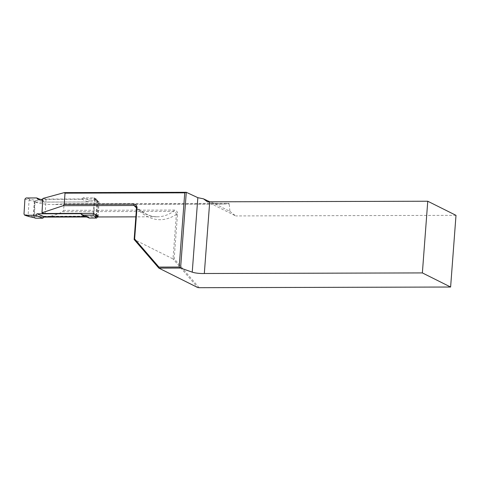 <?xml version="1.0" encoding="UTF-8"?>
<svg xmlns="http://www.w3.org/2000/svg" width="480" height="480" viewBox="0 0 480 480"><rect width="100%" height="100%" fill="white"/><g stroke="black" fill="none" stroke-linecap="round" stroke-linejoin="round"><path stroke-width="0.36" stroke-dasharray="2.4 1.8" d="M96.582 215.442L97.44 201.408L96.354 200.22L97.392 200.568L98.064 201.66L97.44 201.408L97.044 200.244L94.77 198.936L94.254 197.916L83.154 197.814L81.726 199.26L42.792 199.368M97.02 200.496L89.766 200.514L83.154 197.814M94.77 198.936L93.864 213.804M24.918 199.122L34.302 201.576L35.364 200.388L30.06 199.23L29.046 200.43L28.128 215.43L24 214.128M35.196 218.142L34.524 217.044L34.926 201.828L34.302 201.576L33.384 216.582L33.966 217.638M98.064 201.66L97.68 216.132M94.26 197.922L96.48 199.2L97.044 200.244L96.132 215.214M40.188 199.374L43.284 200.64L35.364 200.388M80.844 213.69L87.996 216.612L85.746 216.618M89.304 218.07L87.996 216.612M37.932 199.38L44.586 202.098L43.284 200.64M81.726 199.26L88.38 201.978L44.586 202.098M89.766 200.514L88.38 201.978M34.926 201.828L36.03 200.658M96.486 199.2L95.958 199.05L96.354 200.22M28.74 216.51L28.128 215.43L34.524 217.044M199.194 287.7L174.18 258.744L177.504 214.524C177.786 211.986 176.73 210.498 174.348 210.066L63.588 210.36L64.032 204.426L229.236 203.982L228.87 203.346L63.648 203.79L53.436 204.57C47.154 204.582 40.878 203.754 34.608 202.086L99.054 201.912L94.146 198.942L46.068 199.068L42.852 198.468M228.87 203.346L221.646 204.12L213.768 203.304L229.902 211.368L229.236 203.982M229.902 211.368L235.686 215.934L207.48 201.84M456 215.34L235.686 215.934M213.768 203.304L209.844 201.816M96.54 216.132L33.798 216.3L42.024 217.104C49.044 217.068 55.902 215.274 62.61 211.71L173.556 211.41C175.128 211.41 176.058 212.382 176.358 214.332M177.504 214.524L176.358 214.356L173.004 258.93L134.148 239.514M174.18 258.744L173.004 258.93L197.718 287.538M63.648 203.79L64.032 204.426M63.588 210.36L62.61 211.71M33.798 216.3L34.608 202.086M93.27 213.36L94.146 198.942M99.054 201.912L98.19 216.126M93.762 197.784L95.958 199.05M30.06 199.23L26.07 197.97M174.348 210.066L173.556 211.41A160.74 63.252 -90.2 0 1 157.404 216.798A160.74 63.252 -90.2 0 1 136.476 207.816M136.488 208.404A163.662 64.398 89.8 0 0 176.358 214.356M46.068 199.068L45.192 213.486M96.744 200.304L97.398 200.568M96.984 199.812L97.38 200.976M221.52 204.12L53.412 204.57M135.714 206.196C142.974 213.342 150.204 216.876 157.404 216.798L135.852 216.852M97.656 216.954L86.646 216.984M43.854 217.098L41.964 217.104"/><path stroke-width="0.72" d="M97.68 216.132L97.662 216.876L96.558 218.052L95.298 217.536L94.896 216.366L92.706 215.1L82.098 215.13L80.844 213.69L37.05 213.804L44.202 216.726L42.822 218.196L35.616 215.25L25.014 215.28L29.004 216.54L24.72 215.238M42.822 218.196L35.568 218.214L34.032 217.662M82.098 215.13L89.304 218.07L96.558 218.052M93.864 213.804L96.126 215.25L96.522 216.408L97.662 216.876M42.792 199.368L37.932 199.38L36.678 197.94L26.07 197.97L24.918 199.122L24 214.128L25.014 215.28M92.706 215.1L93.858 213.942M35.616 215.25L37.05 213.804M96.582 215.442L96.522 216.408L95.298 217.536M96.132 215.214L94.896 216.366M36.678 197.94L40.188 199.374M85.746 216.618L44.202 216.726M33.966 217.638L35.568 218.214M65.022 193.152L64.188 204.282L133.776 204.096C136.05 204.432 137.112 205.812 136.956 208.23L134.64 238.992L158.916 267.09L179.178 267.036L184.752 192.834L65.022 193.152L64.266 192.624L186.282 192.3L197.838 197.676L203.478 198.84L207.48 201.84A8.766 1.566 4.3 0 0 209.712 201.816L204.324 273.504L422.37 272.916L427.758 201.234L209.712 201.816M184.752 192.834L186.276 192.306L180.588 268.062L158.856 268.122L134.148 239.514L136.488 208.404L135.714 206.196L134.016 205.488L63.294 205.68L41.958 212.772L42.474 204.378L42.042 212.652C41.958 213.114 43.008 213.39 45.192 213.486L93.27 213.36L98.19 216.126L96.54 216.132M63.294 205.68L64.188 204.282M42.474 204.378L42.852 198.468L64.266 192.624M158.916 267.09L158.856 268.122L197.718 287.538L199.194 287.7L450.612 287.028L422.37 272.916M180.588 268.062L192.234 272.154A8.766 1.566 -175.7 0 0 204.324 273.504M450.612 287.028L456 215.34L427.758 201.234M209.844 201.816L203.478 198.84M180.576 268.044L179.178 267.036M134.148 239.514L134.64 238.992M136.488 208.404L136.956 208.23M29.004 216.54L34.308 217.698M136.476 207.816A160.74 63.252 -90.2 0 1 134.01 205.488L133.776 204.096M192.234 272.154L197.838 197.676M28.812 216.528L34.098 217.68M135.852 216.852L97.656 216.954M86.646 216.984L43.854 217.098"/></g></svg>
